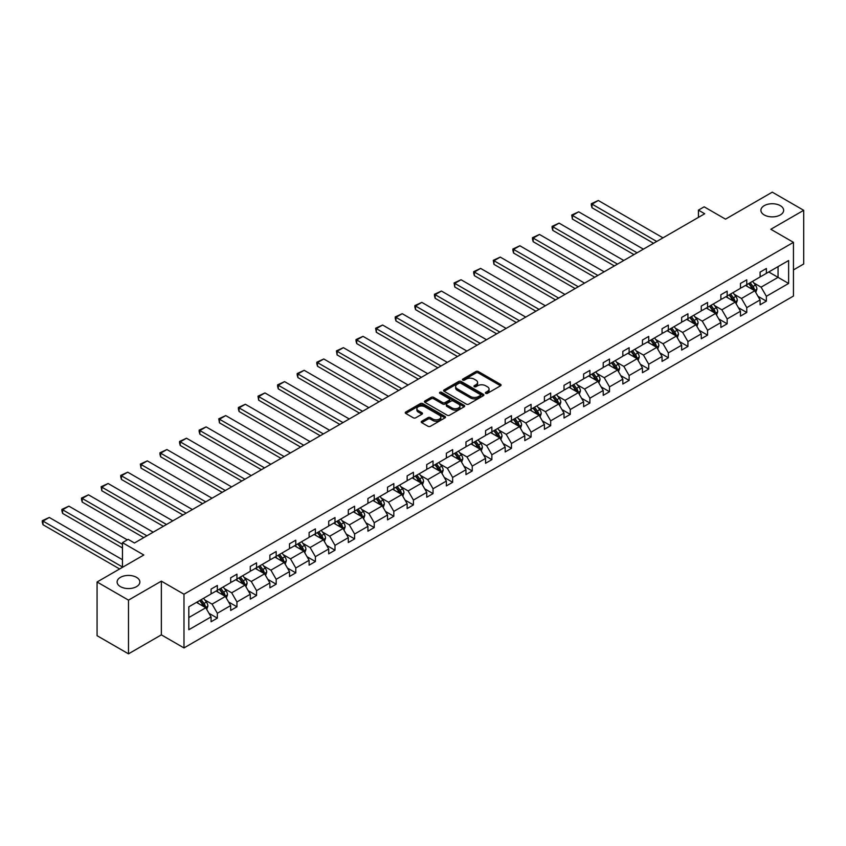 <?xml version="1.0" encoding="UTF-8"?>
<svg xmlns="http://www.w3.org/2000/svg" width="846" height="846" viewBox="0 0 846 846"><rect width="100%" height="100%" fill="white"/><g stroke="black" fill="none" stroke-linecap="round" stroke-linejoin="round"><path stroke-width="1.27" d="M136.534 577.353A11.379 6.567 0 0 0 124.129 575.925A11.379 6.567 0 0 0 117.108 581.995A11.379 6.567 0 0 0 120.439 586.638A11.379 6.567 0 0 0 132.843 588.065A11.379 6.567 0 0 0 139.865 581.995A11.379 6.567 0 0 0 136.534 577.353M780.319 205.663A11.379 6.567 0 0 0 767.925 204.235A11.379 6.567 0 0 0 760.903 210.305A11.379 6.567 0 0 0 764.234 214.947A11.379 6.567 0 0 0 776.628 216.375A11.379 6.567 0 0 0 783.65 210.305A11.379 6.567 0 0 0 780.319 205.663M485.741 393.337A1.216 0.709 0 0 0 487.465 393.337L500.568 385.776A1.745 1.005 0 0 0 501.086 385.057A1.745 1.005 0 0 0 500.568 384.348L478.36 371.531A1.745 1.005 0 0 0 475.896 371.531L462.794 379.093A1.216 0.709 0 0 0 464.517 380.097L466.209 379.114A5.584 3.225 0 0 1 474.109 379.114L475.96 380.182A5.584 3.225 0 0 1 477.599 382.455A5.584 3.225 0 0 1 475.96 384.74L474.268 385.723A1.216 0.709 0 0 0 475.991 386.717L477.683 385.734A5.584 3.225 0 0 1 485.583 385.734L487.433 386.802A5.584 3.225 0 0 1 489.073 389.086A5.584 3.225 0 0 1 487.433 391.36L485.741 392.343A1.216 0.709 0 0 0 485.741 393.337L485.741 392.343M793.453 269.916L803.7 264.005L803.7 210.305L772.282 192.158L725.519 219.156L704.158 206.826L698.436 210.125L698.436 217.38M128.486 653.842L161.353 634.86L161.353 581.16L128.486 600.131L128.486 653.842L97.068 635.695L97.068 581.995L143.82 554.997L122.459 542.667L122.459 567.338M128.486 600.131L97.068 581.995M421.731 421.245A1.745 1.005 0 0 0 421.223 421.953A1.745 1.005 0 0 0 421.731 422.672L427.97 426.268A1.745 1.005 0 0 0 430.434 426.268L444.996 417.861A1.745 1.005 0 0 0 445.504 417.152A1.745 1.005 0 0 0 444.996 416.433L422.789 403.616A1.745 1.005 0 0 0 420.314 403.616L405.763 412.023A1.745 1.005 0 0 0 405.245 412.732A1.745 1.005 0 0 0 405.763 413.44L413.282 417.787A1.745 1.005 0 0 0 415.756 417.787L421.985 414.191A1.745 1.005 0 0 0 422.492 413.483A1.745 1.005 0 0 0 421.985 412.763L418.252 410.617A4.664 2.697 0 0 1 416.888 408.713A4.664 2.697 0 0 1 419.764 406.217A4.664 2.697 0 0 1 424.851 406.799L439.476 415.249A4.664 2.697 0 0 1 440.84 417.152A4.664 2.697 0 0 1 437.953 419.637A4.664 2.697 0 0 1 432.866 419.056L430.434 417.649A1.745 1.005 0 0 0 427.97 417.649L421.731 421.245L421.731 422.672M122.459 542.667L128.169 539.357L134.461 542.995L704.718 213.752L698.436 210.125M161.353 581.16L183.984 594.22L793.453 242.347L793.453 296.047L183.984 647.92L183.984 594.22M803.7 210.305L770.833 229.277L793.453 242.347M466.336 404.113A1.745 1.005 0 0 0 468.8 404.113L483.362 395.706A1.745 1.005 0 0 0 483.87 394.997A1.745 1.005 0 0 0 483.362 394.289L461.155 381.461A1.745 1.005 0 0 0 458.691 381.461L444.129 389.869A1.745 1.005 0 0 0 443.621 390.577A1.745 1.005 0 0 0 444.129 391.296L466.336 404.113M440.364 393.602A1.216 0.709 0 0 1 441.601 393.781L441.601 392.322L464.179 405.361A1.745 1.005 0 0 1 464.687 406.069A1.745 1.005 0 0 1 464.179 406.789L449.617 415.196A1.745 1.005 0 0 1 447.153 415.196L424.946 402.368L431.174 398.794L431.174 397.345L424.946 400.941A1.745 1.005 0 0 0 424.428 401.66A1.745 1.005 0 0 0 424.946 402.368L424.946 400.941M431.174 398.794A1.745 1.005 0 0 1 433.638 398.794L433.638 397.345A1.745 1.005 0 0 0 431.174 397.345M433.638 397.345L442.648 402.548A1.745 1.005 0 0 0 445.112 402.548L449.247 400.158A1.745 1.005 0 0 0 449.755 399.449A1.745 1.005 0 0 0 449.247 398.741L439.867 393.327A1.216 0.709 0 0 1 441.601 392.322M188.817 606.815L211.066 593.966L211.066 589.102L217.348 585.474L217.348 590.339L230.672 582.651L230.672 577.786L236.954 574.159L236.954 579.024L250.279 571.325L250.279 566.46L256.571 562.833L256.571 567.698L269.885 560.01L269.885 555.145L276.177 551.518L276.177 556.382L289.501 548.684L289.501 543.819L295.783 540.192L295.783 545.057L309.107 537.369L309.107 532.504L315.389 528.877L315.389 533.741L328.713 526.043L328.713 521.178L334.995 517.551L334.995 522.416L348.319 514.728L348.319 509.863L354.601 506.236L354.601 511.1L367.925 503.402L367.925 498.537L374.218 494.91L374.218 499.775L387.531 492.086L387.531 487.222L393.824 483.595L393.824 488.459L407.148 480.761L407.148 475.896L413.43 472.269L413.43 477.133L426.754 469.445L426.754 464.581L433.036 460.954L433.036 465.818L446.36 458.12L446.36 453.255L452.642 449.628L452.642 454.492L465.966 446.804L465.966 441.94L472.248 438.313L472.248 443.177L485.572 435.479L485.572 430.625L491.864 426.987L491.864 431.851L505.178 424.163L505.178 419.299L511.47 415.672L511.47 420.536L524.795 412.837L524.795 407.984L531.077 404.346L531.077 409.21L544.401 401.522L544.401 396.658L550.683 393.03L550.683 397.895L564.007 390.196L564.007 385.342L570.289 381.705L570.289 386.569L583.613 378.881L583.613 374.017L589.895 370.389L589.895 375.254L603.219 367.555L603.219 362.701L609.511 359.064L609.511 363.928L622.825 356.24L622.825 351.376L629.117 347.748L629.117 352.613L642.442 344.914L642.442 340.06L648.723 336.422L648.723 341.287L662.048 333.599L662.048 328.734L668.329 325.107L668.329 329.972L681.654 322.273L681.654 317.419L687.935 313.781L687.935 318.646L701.26 310.958L701.26 306.093L707.542 302.466L707.542 307.331L720.866 299.632L720.866 294.778L727.158 291.14L727.158 296.005L740.472 288.317L740.472 283.452L746.764 279.825L746.764 284.69L760.089 276.991L760.089 272.137L766.37 268.499L766.37 273.364L788.62 260.526L788.62 283.452L766.37 296.301L766.37 301.155L760.089 304.793L760.089 299.928L746.764 307.616L746.764 312.481L740.472 316.108L740.472 311.243L727.158 318.942L727.158 323.796L720.866 327.434L720.866 322.569L707.542 330.257L707.542 335.122L701.26 338.749L701.26 333.884L687.935 341.583L687.935 346.437L681.654 350.075L681.654 345.21L668.329 352.898L668.329 357.763L662.048 361.39L662.048 356.526L648.723 364.224L648.723 369.078L642.442 372.716L642.442 367.851L629.117 375.539L629.117 380.404L622.825 384.031L622.825 379.167L609.511 386.865L609.511 391.719L603.219 395.357L603.219 390.492L589.895 398.18L589.895 403.045L583.613 406.672L583.613 401.808L570.289 409.506L570.289 414.36L564.007 417.998L564.007 413.134L550.683 420.822L550.683 425.686L544.401 429.313L544.401 424.449L531.077 432.147L531.077 437.001L524.795 440.639L524.795 435.775L511.47 443.463L511.47 448.327L505.178 451.954L505.178 447.09L491.864 454.788L491.864 459.642L485.572 463.28L485.572 458.416L472.248 466.104L472.248 470.968L465.966 474.595L465.966 469.731L452.642 477.43L452.642 482.283L446.36 485.921L446.36 481.057L433.036 488.745L433.036 493.609L426.754 497.237L426.754 492.372L413.43 500.071L413.43 504.925L407.148 508.552L407.148 503.698L393.824 511.386L393.824 516.25L387.531 519.878L387.531 515.013L374.218 522.712L374.218 527.566L367.925 531.193L367.925 526.339L354.601 534.027L354.601 538.891L348.319 542.519L348.319 537.654L334.995 545.353L334.995 550.207L328.713 553.834L328.713 548.98L315.389 556.668L315.389 561.533L309.107 565.16L309.107 560.295L295.783 567.994L295.783 572.848L289.501 576.475L289.501 571.621L276.177 579.309L276.177 584.174L269.885 587.801L269.885 582.936L256.571 590.635L256.571 595.489L250.279 599.116L250.279 594.262L236.954 601.95L236.954 606.815L230.672 610.442L230.672 605.577L217.348 613.276L217.348 618.13L211.066 621.757L211.066 616.903L188.817 629.741L188.817 606.815M216.09 591.068L225.396 596.441L212.071 604.129L204.795 599.93M212.071 604.129L217.348 613.276M225.396 596.441L230.672 605.577M211.066 592.803L212.071 593.384L217.348 590.339M235.706 579.743L245.002 585.115L231.677 592.803L224.401 588.605M231.677 592.803L236.954 601.95M245.002 585.115L250.279 594.262M230.672 581.488L231.677 582.069L236.954 579.024M255.312 568.427L264.608 573.8L251.283 581.488L244.008 577.289M251.283 581.488L256.571 590.635M264.608 573.8L269.885 582.936M250.279 570.162L251.283 570.743L256.571 567.698M274.918 557.102L284.214 562.474L270.9 570.162L263.624 565.963M270.9 570.162L276.177 579.309M284.214 562.474L289.501 571.621M269.885 558.846L270.9 559.428L276.177 556.382M294.524 545.786L303.83 551.158L290.506 558.846L283.23 554.648M290.506 558.846L295.783 567.994M303.83 551.158L309.107 560.295M289.501 547.521L290.506 548.102L295.783 545.057M314.13 534.461L323.436 539.833L310.112 547.521L302.836 543.322M310.112 547.521L315.389 556.668M323.436 539.833L328.713 548.98M309.107 536.205L310.112 536.787L315.389 533.741M333.736 523.145L343.042 528.517L329.718 536.205L322.442 532.007M329.718 536.205L334.995 545.353M343.042 528.517L348.319 537.654M328.713 524.88L329.718 525.461L334.995 522.416M353.353 511.819L362.648 517.192L349.324 524.88L342.048 520.681M349.324 524.88L354.601 534.027M362.648 517.192L367.925 526.339M348.319 513.564L349.324 514.146L354.601 511.1M372.959 500.504L382.255 505.876L368.93 513.564L361.654 509.366M368.93 513.564L374.218 522.712M382.255 505.876L387.531 515.013M367.925 502.238L368.93 502.82L374.218 499.775M392.565 489.178L401.861 494.55L388.547 502.238L381.271 498.04M388.547 502.238L393.824 511.386M401.861 494.55L407.148 503.698M387.531 490.923L388.547 491.505L393.824 488.459M412.171 477.863L421.477 483.235L408.153 490.923L400.877 486.725M408.153 490.923L413.43 500.071M421.477 483.235L426.754 492.372M407.148 479.597L408.153 480.179L413.43 477.133M431.777 466.537L441.083 471.909L427.759 479.597L420.483 475.399M427.759 479.597L433.036 488.745M441.083 471.909L446.36 481.057M426.754 468.282L427.759 468.864L433.036 465.818M451.383 455.222L460.689 460.594L447.365 468.282L440.089 464.084M447.365 468.282L452.642 477.43M460.689 460.594L465.966 469.731M446.36 456.956L447.365 457.538L452.642 454.492M471 443.896L480.295 449.268L466.971 456.956L459.695 452.758M466.971 456.956L472.248 466.104M480.295 449.268L485.572 458.416M465.966 445.641L466.971 446.223L472.248 443.177M490.606 432.581L499.901 437.953L486.577 445.641L479.301 441.443M486.577 445.641L491.864 454.788M499.901 437.953L505.178 447.09M485.572 434.315L486.577 434.897L491.864 431.851M510.212 421.255L519.507 426.627L506.194 434.326L498.918 430.117M506.194 434.326L511.47 443.463M519.507 426.627L524.795 435.775M505.178 423L506.194 423.582L511.47 420.536M529.818 409.94L539.124 415.312L525.8 423L518.524 418.802M525.8 423L531.077 432.147M539.124 415.312L544.401 424.449M524.795 411.674L525.8 412.256L531.077 409.21M549.424 398.614L558.73 403.986L545.406 411.685L538.13 407.476M545.406 411.685L550.683 420.822M558.73 403.986L564.007 413.134M544.401 400.359L545.406 400.941L550.683 397.895M569.03 387.299L578.336 392.671L565.012 400.359L557.736 396.161M565.012 400.359L570.289 409.506M578.336 392.671L583.613 401.808M564.007 389.044L565.012 389.615L570.289 386.569M588.647 375.973L597.942 381.345L584.618 389.044L577.342 384.835M584.618 389.044L589.895 398.18M597.942 381.345L603.219 390.492M583.613 377.718L584.618 378.299L589.895 375.254M608.253 364.658L617.548 370.03L604.224 377.718L596.948 373.52M604.224 377.718L609.511 386.865M617.548 370.03L622.825 379.167M603.219 366.403L604.224 366.974L609.511 363.928M627.859 353.332L637.154 358.704L623.84 366.403L616.565 362.194M623.84 366.403L629.117 375.539M637.154 358.704L642.442 367.851M622.825 355.077L623.84 355.658L629.117 352.613M647.465 342.017L656.771 347.389L643.446 355.077L636.171 350.879M643.446 355.077L648.723 364.224M656.771 347.389L662.048 356.526M642.442 343.762L643.446 344.333L648.723 341.287M667.071 330.691L676.377 336.063L663.053 343.762L655.777 339.553M663.053 343.762L668.329 352.898M676.377 336.063L681.654 345.21M662.048 332.436L663.053 333.017L668.329 329.972M686.677 319.376L695.983 324.748L682.659 332.436L675.383 328.237M682.659 332.436L687.935 341.583M695.983 324.748L701.26 333.884M681.654 321.12L682.659 321.692L687.935 318.646M706.294 308.05L715.589 313.422L702.265 321.12L694.989 316.912M702.265 321.12L707.542 330.257M715.589 313.422L720.866 322.569M701.26 309.795L702.265 310.376L707.542 307.331M725.9 296.735L735.195 302.107L721.871 309.795L714.595 305.596M721.871 309.795L727.158 318.942M735.195 302.107L740.472 311.243M720.866 298.479L721.871 299.05L727.158 296.005M745.506 285.409L754.801 290.781L741.487 298.479L734.212 294.271M741.487 298.479L746.764 307.616M754.801 290.781L760.089 299.928M740.472 287.154L741.487 287.735L746.764 284.69M768.76 271.989L778.056 277.361L761.093 287.154L753.818 282.955M761.093 287.154L766.37 296.301M788.62 283.452L778.056 277.361L778.056 266.617L788.62 260.526M161.353 634.86L183.984 647.92M760.089 275.838L761.093 276.409L766.37 273.364M188.817 617.548L205.79 607.756L196.484 602.384M205.79 607.756L211.066 616.903M758.016 296.333L766.37 301.155M738.399 307.658L746.764 312.481M718.793 318.974L727.158 323.796M699.187 330.3L707.542 335.122M679.581 341.615L687.935 346.437M659.975 352.941L668.329 357.763M640.369 364.256L648.723 369.078M620.753 375.582L629.117 380.404M601.146 386.897L609.511 391.719M581.54 398.223L589.895 403.045M561.934 409.538L570.289 414.36M542.328 420.864L550.683 425.686M522.722 432.179L531.077 437.001M503.106 443.505L511.47 448.327M483.5 454.82L491.864 459.642M463.894 466.146L472.248 470.968M444.287 477.461L452.642 482.283M424.681 488.787L433.036 493.609M405.075 500.102L413.43 504.925M385.459 511.428L393.824 516.25M365.853 522.743L374.218 527.566M346.247 534.069L354.601 538.891M326.641 545.384L334.995 550.207M307.035 556.71L315.389 561.533M287.418 568.026L295.783 572.848M267.812 579.351L276.177 584.174M248.206 590.667L256.571 595.489M228.6 601.992L236.954 606.815M208.994 613.308L217.348 618.13M486.228 393.517L487.433 392.819A5.584 3.225 0 0 0 489.073 390.535L489.073 389.086M477.599 382.455L477.599 383.915A5.584 3.225 0 0 1 475.96 386.188L474.754 386.886M500.568 384.348L500.568 385.776L478.36 372.98A1.745 1.005 0 0 0 475.896 372.98L463.28 380.266M483.341 395.727L461.155 382.91A1.745 1.005 0 0 0 458.691 382.91L444.15 391.307M480.274 395.494A1.216 0.709 0 0 0 480.274 394.5L460.784 383.249A1.216 0.709 0 0 0 459.061 383.249L457.263 384.274A5.584 3.225 0 0 0 455.634 386.559A5.584 3.225 0 0 0 457.263 388.832L470.588 396.531A5.584 3.225 0 0 0 478.487 396.531L480.274 395.494L480.274 396.943A1.216 0.709 0 0 0 480.634 396.446L480.634 394.997M455.634 386.559L455.634 388.007A5.584 3.225 0 0 0 457.263 390.292L457.263 388.832M480.274 396.943L478.487 397.98A5.584 3.225 0 0 1 470.588 397.98L457.263 390.292M433.638 398.794L442.648 403.997A1.745 1.005 0 0 0 445.112 403.997L449.247 401.617A1.745 1.005 0 0 0 449.755 400.898L449.755 399.449M441.601 393.781L464.158 406.799M451.997 407.941A4.664 2.697 0 0 0 457.083 408.523A4.664 2.697 0 0 0 459.96 406.038A4.664 2.697 0 0 0 458.595 404.134L453.445 401.163A1.745 1.005 0 0 0 450.971 401.163L446.847 403.542A1.745 1.005 0 0 0 446.328 404.261A1.745 1.005 0 0 0 446.847 404.97L451.997 407.941L451.997 409.39A4.664 2.697 0 0 0 457.083 409.982A4.664 2.697 0 0 0 459.96 407.486L459.96 406.038M446.328 404.261L446.328 405.71A1.745 1.005 0 0 0 446.847 406.418L446.847 404.97M451.997 409.39L446.847 406.418M440.84 417.152L440.84 418.601A4.664 2.697 0 0 1 437.953 421.086A4.664 2.697 0 0 1 432.866 420.504L430.434 419.098A1.745 1.005 0 0 0 427.97 419.098L421.763 422.683M416.888 408.713L416.888 410.162A4.664 2.697 0 0 0 418.252 412.065L418.252 410.617M421.964 414.202L418.252 412.065M444.964 417.871L422.789 405.065A1.745 1.005 0 0 0 420.314 405.065L405.784 413.461M755.764 292.441L756.916 289.099A4.706 2.718 -120 0 0 755.415 285.091L752.591 281.316M656.708 241.47L592.01 204.119L598.291 200.491L662.989 237.842M747.536 286.583L746.309 284.954M592.01 207.756L591.322 205.176L591.322 203.727L592.01 204.119L592.01 207.756L653.556 243.288M754.114 290.379L754.378 289.3A4.706 2.718 -120 0 0 753.025 286.466L750.201 282.701M749.027 283.378L752.126 287.524A2.401 1.385 60 0 1 752.57 288.253L754.378 289.3M748.699 283.569L751.512 287.333A4.706 2.718 60 0 1 752.686 289.565M591.322 203.727L598.291 200.491M736.157 303.756L737.31 300.415A4.706 2.718 -120 0 0 735.808 296.407L732.985 292.642M637.091 252.795L572.404 215.444L578.685 211.817L643.383 249.168M727.92 297.898L726.703 296.269M572.404 219.072L571.716 215.043L572.404 215.444L572.404 219.072L633.95 254.604M734.508 301.705L734.762 300.616A4.706 2.718 -120 0 0 733.419 297.792L730.595 294.017M729.421 294.704L732.52 298.85A2.401 1.385 60 0 1 732.953 299.579L734.762 300.616M729.083 294.894L731.906 298.659A4.706 2.718 60 0 1 733.08 300.88M571.716 215.043L578.685 211.817M716.541 315.082L717.704 311.74A4.706 2.718 -120 0 0 716.202 307.733L713.379 303.957M617.485 264.111L552.798 226.76L559.079 223.133L623.777 260.483M708.313 309.224L707.087 307.595M552.798 230.398L552.1 227.817L552.1 226.368L552.798 226.76L552.798 230.398L614.344 265.93M714.891 313.02L715.156 311.941A4.706 2.718 -120 0 0 713.813 309.107L710.989 305.343M709.805 306.019L712.914 310.165A2.401 1.385 60 0 1 713.347 310.894L715.156 311.941M709.477 306.21L712.3 309.974A4.706 2.718 60 0 1 713.474 312.206M552.1 226.368L559.079 223.133M696.935 326.397L698.098 323.056A4.706 2.718 -120 0 0 696.586 319.048L693.773 315.283M597.879 275.436L533.192 238.086L539.473 234.458L604.16 271.809M688.707 320.539L687.481 318.91M533.192 241.713L532.494 239.132L532.494 237.684L533.192 238.086L533.192 241.713L594.738 277.245M695.285 324.346L695.549 323.257A4.706 2.718 -120 0 0 694.206 320.433L691.383 316.658M690.199 317.345L693.308 321.491A2.401 1.385 60 0 1 693.741 322.22L695.549 323.257M689.871 317.536L692.694 321.3A4.706 2.718 60 0 1 693.868 323.521M532.494 237.684L539.473 234.458M677.329 337.723L678.481 334.382A4.706 2.718 -120 0 0 676.98 330.374L674.156 326.598M578.273 286.752L513.575 249.401L519.867 245.774L584.554 283.124M669.101 331.865L667.875 330.236M513.575 253.039L512.888 250.458L512.888 249.01L513.575 249.401L513.575 253.039L575.132 288.571M675.679 335.661L675.943 334.582A4.706 2.718 -120 0 0 674.59 331.748L671.777 327.984M670.592 328.66L673.702 332.806A2.401 1.385 60 0 1 674.135 333.536L675.943 334.582M670.265 328.851L673.088 332.615A4.706 2.718 60 0 1 674.262 334.847M512.888 249.01L519.867 245.774M657.723 349.038L658.875 345.697A4.706 2.718 -120 0 0 657.374 341.689L654.55 337.924M558.667 298.078L493.969 260.727L500.261 257.099L564.948 294.45M649.495 343.18L648.269 341.551M493.969 264.354L493.281 260.325L493.969 260.727L493.969 264.354L555.526 299.886M656.073 346.987L656.337 345.898A4.706 2.718 -120 0 0 654.984 343.074L652.16 339.299M650.986 339.986L654.095 344.132A2.401 1.385 60 0 1 654.529 344.861L656.337 345.898M650.659 340.177L653.482 343.941A4.706 2.718 60 0 1 654.656 346.162M493.281 260.325L500.261 257.099M638.117 360.364L639.269 357.023A4.706 2.718 -120 0 0 637.768 353.015L634.944 349.239M539.061 309.393L474.363 272.042L480.644 268.415L545.342 305.766M629.889 354.506L628.663 352.877M474.363 275.669L473.675 273.099L473.675 271.651L474.363 272.042L474.363 275.669L535.909 311.212M636.467 358.302L636.731 357.224A4.706 2.718 -120 0 0 635.378 354.389L632.554 350.625M631.38 351.302L634.479 355.447A2.401 1.385 60 0 1 634.923 356.177L636.731 357.224M631.053 351.492L633.865 355.257A4.706 2.718 60 0 1 635.039 357.488M473.675 271.651L480.644 268.415M618.511 371.68L619.663 368.338A4.706 2.718 -120 0 0 618.162 364.33L615.338 360.565M519.444 320.719L454.757 283.368L461.038 279.74L525.736 317.091M610.273 365.821L609.057 364.192M454.757 286.995L454.069 282.966L454.757 283.368L454.757 286.995L516.303 322.527M616.861 369.628L617.115 368.539A4.706 2.718 -120 0 0 615.772 365.705L612.948 361.94M611.764 362.627L614.873 366.773A2.401 1.385 60 0 1 615.306 367.502L617.115 368.539M611.436 362.818L614.259 366.582A4.706 2.718 60 0 1 615.433 368.803M454.069 282.966L461.038 279.74M598.894 383.005L600.057 379.664A4.706 2.718 -120 0 0 598.556 375.656L595.732 371.88M499.838 332.034L435.151 294.683L441.432 291.056L506.13 328.407M590.667 377.147L589.44 375.508M435.151 298.31L434.453 295.74L434.453 294.292L435.151 294.683L435.151 298.31L496.697 333.853M597.244 380.943L597.509 379.865A4.706 2.718 -120 0 0 596.166 377.03L593.342 373.266M592.158 373.943L595.267 378.088A2.401 1.385 60 0 1 595.7 378.818L597.509 379.865M591.83 374.133L594.653 377.898A4.706 2.718 60 0 1 595.827 380.129M434.453 294.292L441.432 291.056M579.288 394.321L580.451 390.979A4.706 2.718 -120 0 0 578.939 386.971L576.126 383.206M480.232 343.36L415.545 306.009L421.826 302.382L486.513 339.732M571.061 388.462L569.834 386.834M415.545 309.636L414.847 307.056L414.847 305.607L415.545 306.009L415.545 309.636L477.091 345.168M577.638 392.269L577.903 391.18A4.706 2.718 -120 0 0 576.56 388.346L573.736 384.581M572.552 385.268L575.661 389.414A2.401 1.385 60 0 1 576.094 390.143L577.903 391.18M572.224 385.459L575.047 389.223A4.706 2.718 60 0 1 576.221 391.444M414.847 305.607L421.826 302.382M559.682 405.646L560.835 402.305A4.706 2.718 -120 0 0 559.333 398.297L556.509 394.522M460.626 354.675L395.928 317.324L402.22 313.697L466.907 351.048M551.455 399.788L550.228 398.149M395.928 320.951L395.241 318.382L395.241 316.933L395.928 317.324L395.928 320.951L457.485 356.494M558.032 403.584L558.297 402.506A4.706 2.718 -120 0 0 556.943 399.672L554.13 395.907M552.946 396.584L556.055 400.729A2.401 1.385 60 0 1 556.488 401.459L558.297 402.506M552.618 396.774L555.441 400.539A4.706 2.718 60 0 1 556.615 402.77M395.241 316.933L402.22 313.697M540.076 416.962L541.229 413.62A4.706 2.718 -120 0 0 539.727 409.612L536.903 405.847M441.02 366.001L376.322 328.65L382.614 325.023L447.301 362.374M531.848 411.103L530.622 409.475M376.322 332.277L375.635 328.248L376.322 328.65L376.322 332.277L437.879 367.809M538.426 414.91L538.691 413.821A4.706 2.718 -120 0 0 537.337 410.987L534.513 407.222M533.34 407.909L536.449 412.055A2.401 1.385 60 0 1 536.882 412.785L538.691 413.821M533.012 408.1L535.835 411.865A4.706 2.718 60 0 1 537.009 414.085M375.635 328.248L382.614 325.023M520.47 428.288L521.622 424.946A4.706 2.718 -120 0 0 520.121 420.938L517.297 417.163M421.414 377.316L356.716 339.965L362.997 336.338L427.695 373.689M512.232 422.429L511.016 420.79M356.716 343.592L356.029 341.023L356.029 339.574L356.716 339.965L356.716 343.592L418.262 379.135M518.82 426.225L519.084 425.147A4.706 2.718 -120 0 0 517.731 422.313L514.907 418.548M513.734 419.225L516.832 423.37A2.401 1.385 60 0 1 517.276 424.1L519.084 425.147M513.406 419.415L516.219 423.18A4.706 2.718 60 0 1 517.392 425.411M356.029 339.574L362.997 336.338M500.864 439.603L502.016 436.261A4.706 2.718 -120 0 0 500.515 432.253L497.691 428.488M401.797 388.642L337.11 351.291L343.391 347.664L408.089 385.015M492.626 433.744L491.41 432.116M337.11 354.918L336.422 350.889L337.11 351.291L337.11 354.918L398.656 390.45M499.214 437.551L499.468 436.462A4.706 2.718 -120 0 0 498.125 433.628L495.301 429.863M494.117 430.551L497.226 434.696A2.401 1.385 60 0 1 497.66 435.426L499.468 436.462M493.789 430.741L496.613 434.506A4.706 2.718 60 0 1 497.786 436.726M336.422 350.889L343.391 347.664M481.247 450.929L482.41 447.587A4.706 2.718 -120 0 0 480.909 443.579L478.085 439.804M382.191 399.957L317.504 362.606L323.785 358.979L388.483 396.33M473.02 445.07L471.793 443.431M317.504 366.233L316.806 363.664L316.806 362.215L317.504 362.606L317.504 366.233L379.05 401.776M479.597 448.866L479.862 447.788A4.706 2.718 -120 0 0 478.519 444.954L475.695 441.189M474.511 441.866L477.62 446.011A2.401 1.385 60 0 1 478.053 446.741L479.862 447.788M474.183 442.056L477.007 445.821A4.706 2.718 60 0 1 478.18 448.052M316.806 362.215L323.785 358.979M461.641 462.244L462.804 458.902A4.706 2.718 -120 0 0 461.292 454.894L458.479 451.13M362.585 411.283L297.898 373.932L304.179 370.305L368.867 407.656M453.414 456.385L452.187 454.757M297.898 377.559L297.2 374.979L297.2 373.53L297.898 373.932L297.898 377.559L359.444 413.091M459.991 460.192L460.256 459.103A4.706 2.718 -120 0 0 458.913 456.269L456.089 452.504M454.905 453.192L458.014 457.337A2.401 1.385 60 0 1 458.447 458.067L460.256 459.103M454.577 453.382L457.4 457.147A4.706 2.718 60 0 1 458.574 459.367M297.2 373.53L304.179 370.305M442.035 473.57L443.188 470.228A4.706 2.718 -120 0 0 441.686 466.22L438.863 462.445M342.979 422.598L278.281 385.247L284.573 381.62L349.261 418.971M433.808 467.711L432.581 466.072M278.281 388.874L277.594 386.305L277.594 384.856L278.281 385.247L278.281 388.874L339.838 424.417M440.385 471.508L440.65 470.429A4.706 2.718 -120 0 0 439.296 467.595L436.483 463.83M435.299 464.507L438.408 468.652A2.401 1.385 60 0 1 438.841 469.382L440.65 470.429M434.971 464.697L437.794 468.462A4.706 2.718 60 0 1 438.968 470.693M277.594 384.856L284.573 381.62M422.429 484.885L423.582 481.543A4.706 2.718 -120 0 0 422.08 477.535L419.256 473.771M323.373 433.924L258.675 396.573L264.967 392.946L329.654 430.297M414.202 479.026L412.975 477.398M258.675 400.2L257.988 396.171L258.675 396.573L258.675 400.2L320.232 435.732M420.779 482.833L421.044 481.744A4.706 2.718 -120 0 0 419.69 478.91L416.867 475.145M415.693 475.833L418.791 479.978A2.401 1.385 60 0 1 419.235 480.708L421.044 481.744M415.365 476.023L418.188 479.788A4.706 2.718 60 0 1 419.362 482.009M257.988 396.171L264.967 392.946M402.823 496.211L403.976 492.869A4.706 2.718 -120 0 0 402.474 488.861L399.65 485.086M303.767 445.239L239.069 407.888L245.351 404.261L310.048 441.612M394.585 490.352L393.369 488.713M239.069 411.516L238.382 408.946L238.382 407.497L239.069 407.888L239.069 411.516L300.616 447.058M401.173 494.149L401.438 493.07A4.706 2.718 -120 0 0 400.084 490.236L397.26 486.471M396.087 487.148L399.185 491.293A2.401 1.385 60 0 1 399.629 492.023L401.438 493.07M395.759 487.338L398.572 491.103A4.706 2.718 60 0 1 399.746 493.334M238.382 407.497L245.351 404.261M383.217 507.526L384.37 504.184A4.706 2.718 -120 0 0 382.868 500.176L380.044 496.412M284.15 456.565L219.463 419.214L225.745 415.587L290.442 452.938M374.979 501.667L373.763 500.039M219.463 422.841L218.776 418.812L219.463 419.214L219.463 422.841L281.009 458.373M381.557 505.474L381.821 504.385A4.706 2.718 -120 0 0 380.478 501.551L377.654 497.786M376.47 498.474L379.579 502.619A2.401 1.385 60 0 1 380.013 503.349L381.821 504.385M376.142 498.664L378.966 502.429A4.706 2.718 60 0 1 380.14 504.65M218.776 418.812L225.745 415.587M363.6 518.852L364.763 515.51A4.706 2.718 -120 0 0 363.262 511.502L360.438 507.727M264.544 467.88L199.857 430.529L206.138 426.902L270.836 464.253M355.373 512.993L354.146 511.354M199.857 434.157L199.159 431.587L199.159 430.138L199.857 430.529L199.857 434.157L261.403 469.699M361.951 516.79L362.215 515.711A4.706 2.718 -120 0 0 360.872 512.877L358.048 509.112M356.864 509.789L359.973 513.934A2.401 1.385 60 0 1 360.407 514.664L362.215 515.711M356.536 509.979L359.36 513.744A4.706 2.718 60 0 1 360.533 515.975M199.159 430.138L206.138 426.902M343.994 530.167L345.157 526.825A4.706 2.718 -120 0 0 343.645 522.817L340.832 519.053M244.938 479.206L180.251 441.855L186.532 438.228L251.22 475.579M335.767 524.309L334.54 522.68M180.251 445.482L179.553 442.902L179.553 441.453L180.251 441.855L180.251 445.482L241.797 481.014M342.344 528.115L342.609 527.026A4.706 2.718 -120 0 0 341.266 524.192L338.442 520.427M337.258 521.115L340.367 525.26A2.401 1.385 60 0 1 340.801 525.99L342.609 527.026M336.93 521.305L339.754 525.07A4.706 2.718 60 0 1 340.927 527.291M179.553 441.453L186.532 438.228M324.388 541.493L325.541 538.151A4.706 2.718 -120 0 0 324.039 534.143L321.216 530.368M225.332 490.521L160.634 453.17L166.926 449.543L231.614 486.894M316.161 535.634L314.934 533.995M160.634 456.798L159.947 454.228L159.947 452.779L160.634 453.17L160.634 456.798L222.191 492.34M322.738 539.431L323.003 538.352A4.706 2.718 -120 0 0 321.649 535.518L318.836 531.753M317.652 532.43L320.761 536.576A2.401 1.385 60 0 1 321.194 537.305L323.003 538.352M317.324 532.62L320.148 536.385A4.706 2.718 60 0 1 321.321 538.616M159.947 452.779L166.926 449.543M304.782 552.808L305.935 549.466A4.706 2.718 -120 0 0 304.433 545.458L301.61 541.694M205.726 501.847L141.028 464.496L147.32 460.869L212.008 498.22M296.555 546.95L295.328 545.321M141.028 468.124L140.341 464.094L141.028 464.496L141.028 468.124L202.585 503.656M303.132 550.757L303.397 549.667A4.706 2.718 -120 0 0 302.043 546.833L299.22 543.069M298.046 543.756L301.144 547.901A2.401 1.385 60 0 1 301.588 548.631L303.397 549.667M297.718 543.946L300.542 547.711A4.706 2.718 60 0 1 301.715 549.932M140.341 464.094L147.32 460.869M285.176 564.134L286.329 560.792A4.706 2.718 -120 0 0 284.827 556.784L282.004 553.009M186.12 513.162L121.422 475.812L127.704 472.184L192.402 509.535M276.938 558.275L275.722 556.636M121.422 479.439L120.735 476.869L120.735 475.42L121.422 475.812L121.422 479.439L182.969 514.981M283.526 562.072L283.791 560.993A4.706 2.718 -120 0 0 282.437 558.159L279.614 554.394M278.44 555.071L281.538 559.217A2.401 1.385 60 0 1 281.982 559.946L283.791 560.993M278.112 555.262L280.925 559.026A4.706 2.718 60 0 1 282.099 561.258M120.735 475.42L127.704 472.184M265.57 575.449L266.723 572.108A4.706 2.718 -120 0 0 265.221 568.1L262.397 564.335M166.503 524.488L101.816 487.137L108.098 483.51L172.796 520.861M257.332 569.591L256.116 567.962M101.816 490.765L101.129 486.736L101.816 487.137L101.816 490.765L163.363 526.297M263.91 573.398L264.174 572.308A4.706 2.718 -120 0 0 262.831 569.474L260.008 565.71M258.823 566.397L261.932 570.542A2.401 1.385 60 0 1 262.366 571.272L264.174 572.308M258.495 566.587L261.319 570.352A4.706 2.718 60 0 1 262.493 572.573M101.129 486.736L108.098 483.51M245.953 586.775L247.117 583.433A4.706 2.718 -120 0 0 245.615 579.425L242.791 575.65M146.897 535.804L82.21 498.453L88.492 494.825L153.189 532.176M237.726 580.916L236.499 579.277M82.21 502.08L81.512 499.51L81.512 498.061L82.21 498.453L82.21 502.08L143.757 537.622M244.304 584.713L244.568 583.634A4.706 2.718 -120 0 0 243.225 580.8L240.401 577.035M239.217 577.712L242.326 581.858A2.401 1.385 60 0 1 242.76 582.587L244.568 583.634M238.889 577.903L241.713 581.667A4.706 2.718 60 0 1 242.887 583.899M81.512 498.061L88.492 494.825M226.347 598.09L227.511 594.749A4.706 2.718 -120 0 0 225.998 590.741L223.185 586.976M122.459 544.338L62.604 509.778L68.886 506.151L127.291 539.864M218.12 592.232L216.893 590.603M62.604 513.406L61.906 510.825L61.906 509.377L62.604 509.778L62.604 513.406L122.459 547.965M224.698 596.039L224.962 594.95A4.706 2.718 -120 0 0 223.619 592.115L220.795 588.351M219.611 589.038L222.72 593.183A2.401 1.385 60 0 1 223.154 593.913L224.962 594.95M219.283 589.228L222.107 592.993A4.706 2.718 60 0 1 223.281 595.214M61.906 509.377L68.886 506.151M206.741 609.406L207.894 606.074A4.706 2.718 -120 0 0 206.392 602.066L203.569 598.291M122.459 566.979L42.987 521.094L49.28 517.466L122.459 559.714M198.514 603.558L197.287 601.918M42.987 524.721L42.3 522.151L42.3 520.702L42.987 521.094L42.987 524.721L119.624 568.967M205.092 607.354L205.356 606.275A4.706 2.718 -120 0 0 204.002 603.441L201.189 599.677M200.005 600.353L203.114 604.499A2.401 1.385 60 0 1 203.548 605.228L205.356 606.275M199.677 600.544L202.501 604.308A4.706 2.718 60 0 1 203.675 606.54M42.3 520.702L49.28 517.466M487.433 392.819L487.433 391.36M474.268 386.717L474.268 385.723M475.96 386.188L475.96 384.74M462.794 380.097L462.794 379.093M475.896 372.98L475.896 371.531M478.36 372.98L478.36 371.531M444.129 391.296L444.129 389.869M458.691 382.91L458.691 381.461M461.155 382.91L461.155 381.461M483.362 395.706L483.362 394.289M470.588 397.98L470.588 396.531M478.487 397.98L478.487 396.531M442.648 403.997L442.648 402.548M445.112 403.997L445.112 402.548M449.247 401.617L449.247 400.158M464.179 406.789L464.179 405.361M427.97 419.098L427.97 417.649M430.434 419.098L430.434 417.649M432.866 420.504L432.866 419.056M421.985 414.191L421.985 412.763M405.763 413.44L405.763 412.023M420.314 405.065L420.314 403.616M422.789 405.065L422.789 403.616M444.996 417.861L444.996 416.433M754.463 290.59L756.884 289.195M753.025 286.466L755.415 285.091M750.18 288.116L751.512 287.333M734.857 301.906L737.278 300.51M733.419 297.792L735.808 296.407M730.574 299.431L731.906 298.659M715.251 313.232L717.672 311.836M713.813 309.107L716.202 307.733M710.957 310.746L712.3 309.974M695.645 324.547L698.066 323.151M694.206 320.433L696.586 319.048M691.351 322.072L692.694 321.3M676.039 335.873L678.45 334.477M674.59 331.748L676.98 330.374M671.745 333.387L673.088 332.615M656.433 347.188L658.844 345.792M654.984 343.074L657.374 341.689M652.139 344.713L653.482 343.941M636.816 358.514L639.238 357.118M635.378 354.389L637.768 353.015M632.533 356.029L633.865 355.257M617.21 369.829L619.632 368.433M615.772 365.705L618.162 364.33M612.927 367.354L614.259 366.582M597.604 381.155L600.026 379.759M596.166 377.03L598.556 375.656M593.31 378.67L594.653 377.898M577.998 392.47L580.419 391.074M576.56 388.346L578.939 386.971M573.704 389.995L575.047 389.223M558.392 403.796L560.803 402.4M556.943 399.672L559.333 398.297M554.098 401.311L555.441 400.539M538.786 415.111L541.197 413.715M537.337 410.987L539.727 409.612M534.492 412.637L535.835 411.865M519.169 426.437L521.591 425.03M517.731 422.313L520.121 420.938M514.886 423.952L516.219 423.18M499.563 437.752L501.985 436.356M498.125 433.628L500.515 432.253M495.28 435.278L496.613 434.506M479.957 449.078L482.379 447.671M478.519 444.954L480.909 443.579M475.664 446.593L477.007 445.821M460.351 460.393L462.773 458.997M458.913 456.269L461.292 454.894M456.057 457.919L457.4 457.147M440.745 471.719L443.156 470.313M439.296 467.595L441.686 466.22M436.451 469.234L437.794 468.462M421.139 483.034L423.55 481.638M419.69 478.91L422.08 477.535M416.845 480.56L418.188 479.788M401.522 494.36L403.944 492.954M400.084 490.236L402.474 488.861M397.239 491.875L398.572 491.103M381.916 505.675L384.338 504.279M380.478 501.551L382.868 500.176M377.633 503.201L378.966 502.429M362.31 517.001L364.732 515.595M360.872 512.877L363.262 511.502M358.017 514.516L359.36 513.744M342.704 528.316L345.126 526.921M341.266 524.192L343.645 522.817M338.411 525.842L339.754 525.07M323.098 539.642L325.509 538.236M321.649 535.518L324.039 534.143M318.805 537.157L320.148 536.385M303.481 550.958L305.903 549.562M302.043 546.833L304.433 545.458M299.198 548.483L300.542 547.711M283.875 562.283L286.297 560.877M282.437 558.159L284.827 556.784M279.592 559.798L280.925 559.026M264.269 573.599L266.691 572.203M262.831 569.474L265.221 568.1M259.986 571.124L261.319 570.352M244.663 584.924L247.085 583.518M243.225 580.8L245.615 579.425M240.37 582.439L241.713 581.667M225.057 596.24L227.479 594.844M223.619 592.115L225.998 590.741M220.764 593.765L222.107 592.993M205.451 607.565L207.862 606.159M204.002 603.441L206.392 602.066M201.158 605.08L202.501 604.308"/></g></svg>
